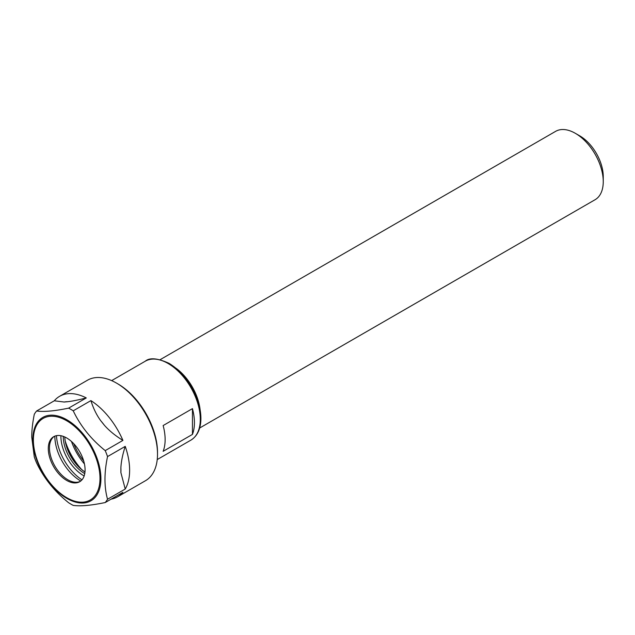 <?xml version="1.0" encoding="UTF-8"?>
<svg xmlns="http://www.w3.org/2000/svg" width="635" height="635" viewBox="0 0 635 635"><rect width="100%" height="100%" fill="white"/><g stroke="black" fill="none" stroke-linecap="round" stroke-linejoin="round"><path stroke-width="0.95" d="M163.139 451.318A45.577 26.313 -120 0 0 163.139 425.553L192.445 408.638A45.577 26.313 60 0 1 192.445 434.403L163.139 451.318M192.445 408.638L192.445 434.403M200.128 409.9A39.465 22.789 -120 0 0 176.109 368.308M199.66 428.014L595.074 199.723A39.465 22.789 -120 0 0 603.25 181.658A39.465 22.789 -120 0 0 575.342 133.318A39.465 22.789 -120 0 0 555.609 131.358L160.187 359.648M603.25 181.658L603.25 176.578A33.25 19.201 -120 0 0 579.739 135.85L575.342 133.318M111.085 499.158A58.015 33.496 -120 0 0 117.61 496.8A58.015 33.496 -120 0 0 122.912 492.331L105.227 502.539A58.015 33.496 -120 0 0 107.537 499.245C104.124 486.997 104.124 472.773 107.537 456.581A58.015 33.496 -120 0 0 105.227 450.62C91.146 439.325 80.478 426.053 73.231 410.813L90.916 400.606C93.305 408.337 96.591 415.06 100.782 420.775A51.88 29.956 60 0 1 104.37 425.244L100.782 420.775M64.159 402.026L54.293 400.788A58.015 33.496 -120 0 1 59.595 396.319A58.015 33.496 -120 0 1 86.289 397.931C78.669 399.883 72.493 401.145 67.747 401.701L64.159 402.026A51.88 29.956 60 0 1 67.747 401.701M90.916 400.606A58.015 33.496 -120 0 1 122.912 440.404C115.292 435.697 109.117 430.641 104.37 425.244M120.888 467.812C121.166 461.701 122.611 454.549 125.23 446.373A58.015 33.496 -120 0 1 125.23 489.037L120.888 472.599L120.888 467.812A51.88 29.956 60 0 1 120.888 472.599M86.289 397.931L68.596 408.146C54.523 411.067 43.855 412.02 36.6 411.004L54.293 400.788M122.912 440.404L105.227 450.62M36.6 411.004A58.015 33.496 -120 0 0 34.29 414.29C32.56 423.021 31.71 430.617 31.75 437.086L34.29 456.954A58.015 33.496 -120 0 0 36.6 462.923C43.855 478.155 54.523 491.426 68.596 502.722A58.015 33.496 -120 0 0 73.231 505.397C80.478 506.412 91.146 505.46 105.227 502.539M73.231 410.813A58.015 33.496 -120 0 0 68.596 408.146M107.537 456.581L125.23 446.373M125.23 489.037L107.537 499.245M117.61 496.8L145.502 480.695A58.015 33.496 -120 0 0 157.512 454.136A58.015 33.496 -120 0 0 116.499 383.088A58.015 33.496 -120 0 0 87.487 380.214L59.595 396.319M48.292 448.596A26.003 15.018 -120 0 0 59.65 474.766A26.003 15.018 -120 0 0 79.685 481.735A26.003 15.018 -120 0 0 85.074 469.829A26.003 15.018 -120 0 0 73.723 443.659A26.003 15.018 -120 0 0 53.681 436.689A26.003 15.018 -120 0 0 48.292 448.596M54.277 436.372A26.003 15.018 -120 0 0 50.681 441.039A26.003 15.018 -120 0 0 49.466 447.921A26.003 15.018 -120 0 0 74.414 482.163A26.003 15.018 -120 0 0 80.264 481.37M54.856 436.126A36.417 21.026 -120 0 0 54.856 436.308A36.417 21.026 -120 0 0 80.764 481.005M56.475 435.658A38.33 22.13 -120 0 0 81.978 479.83M60.92 435.721A31.988 18.471 -120 0 0 60.912 436.428A31.988 18.471 -120 0 0 84.145 475.948M63.254 436.372A30.329 17.51 -120 0 0 63.254 436.428A30.329 17.51 -120 0 0 84.749 473.599M84.971 471.98A30.75 17.748 -120 0 1 64.77 436.991A30.329 17.51 -120 0 0 84.971 471.995M65.294 441.301A46.617 26.916 -120 0 0 81.502 469.368M71.477 441.484A42.474 24.519 -120 0 0 84.439 463.923M157.512 454.136L157.512 452.445A55.944 32.298 -120 0 0 117.959 383.937L116.499 383.088M200.295 419.291A45.577 26.313 -120 0 0 168.061 363.466A45.577 26.313 -120 0 0 145.272 361.204C149.654 357.41 157.591 358.124 169.1 363.363C181.927 371.332 191.397 383.524 197.509 399.923C199.85 406.686 200.977 413.099 200.898 419.179C200.66 429.133 197.31 436.126 190.857 440.158A45.577 26.313 -120 0 0 200.295 419.291M73.723 443.659A39.362 22.725 -120 0 0 83.669 460.891M100.917 478.75A48.133 27.789 -120 0 0 66.881 419.798A48.133 27.789 -120 0 0 32.845 439.452A48.133 27.789 -120 0 0 66.881 498.404A48.133 27.789 -120 0 0 100.917 478.75M99.989 478.441A47.101 27.194 -120 0 0 66.683 420.759A47.101 27.194 -120 0 0 33.377 439.984A47.101 27.194 -120 0 0 66.683 497.665A47.101 27.194 -120 0 0 99.989 478.441M145.272 361.204L111.649 380.619M190.857 440.158L157.226 459.565"/></g></svg>
